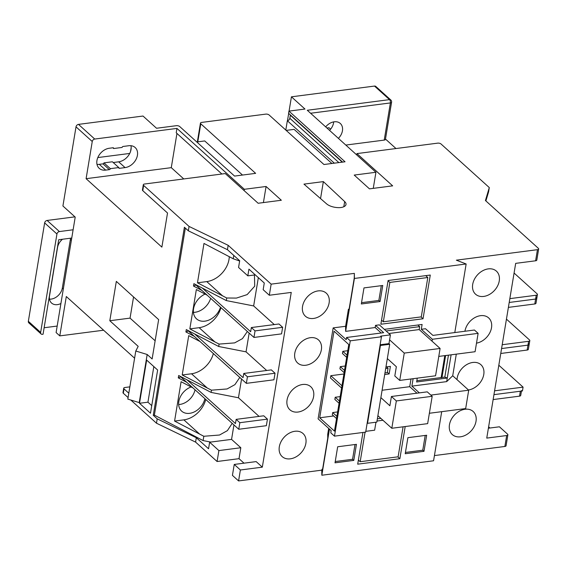 <?xml version="1.0" encoding="UTF-8"?>
<svg xmlns="http://www.w3.org/2000/svg" width="567" height="567" viewBox="0 0 567 567"><rect width="100%" height="100%" fill="white"/><g stroke="black" fill="none" stroke-linecap="round" stroke-linejoin="round"><path stroke-width="0.85" d="M508.393 307.385L534.787 303.969L535.602 299.05L509.209 302.466L535.602 299.05A2.466 1.084 9.4 0 0 536.807 298.341A2.466 1.084 -170.6 0 1 535.602 299.05L536.233 295.223L509.846 298.639M514.078 273.039L537.112 293.841A2.466 1.084 9.4 0 1 537.438 294.514L536.807 298.341A2.466 1.084 9.4 0 0 536.474 297.661M536.233 295.223A2.466 1.084 9.4 0 0 537.438 294.514M500.767 353.475L527.154 350.059L527.969 345.14L501.582 348.556L527.969 345.14A2.466 1.084 9.4 0 0 529.174 344.431A2.466 1.084 -170.6 0 1 527.969 345.14L528.6 341.313L502.213 344.729M506.451 319.129L529.479 339.931A2.466 1.084 9.4 0 1 529.805 340.611A2.466 1.084 9.4 0 1 528.6 341.313M493.134 399.565L519.521 396.156L520.336 391.23L493.949 394.646L522.448 390.954L523.079 387.133L494.58 390.819M498.818 365.226L523.079 387.133M521.449 391.088L520.726 395.447A2.466 1.084 -170.6 0 1 519.521 396.156M520.336 391.23A2.466 1.084 9.4 0 0 521.541 390.521M528.848 343.751A2.466 1.084 9.4 0 1 529.174 344.431L528.359 349.357A2.466 1.084 -170.6 0 1 527.154 350.059M536.807 298.341L535.992 303.26A2.466 1.084 -170.6 0 1 534.787 303.969M205.063 294.075A16.039 11.886 132.1 0 0 194.268 305.974A16.039 11.886 132.1 0 0 196.515 318.852A16.039 11.886 132.1 0 0 204.914 321.156A16.039 11.886 132.1 0 0 220.499 307.222M193.425 312.382A16.039 11.886 132.1 0 0 195.076 312.268A16.039 11.886 132.1 0 0 210.655 298.334M191.136 386.949A15.302 11.333 132.1 0 0 179.753 398.154A15.302 11.333 132.1 0 0 181.646 411.132A15.302 11.333 132.1 0 0 189.654 413.329A15.302 11.333 132.1 0 0 204.864 398.665M178.662 404.54A15.302 11.333 132.1 0 0 179.817 404.441A15.302 11.333 132.1 0 0 195.027 389.777M333.694 121.884A11.595 8.59 -47.9 0 1 329.54 130.375M325.671 126.88A11.595 8.59 -47.9 0 1 334.232 121.799A11.595 8.59 -47.9 0 1 340.306 123.471A11.595 8.59 -47.9 0 1 338.4 138.369M63.327 288.915L62.335 288.015A11.106 8.229 -47.9 0 1 51.214 299.085A11.106 8.229 -47.9 0 1 49.492 299.142M60.91 303.529A11.106 8.229 -47.9 0 1 57.366 304.635A11.106 8.229 -47.9 0 1 51.554 303.04A11.106 8.229 -47.9 0 1 49.506 296.031L57.543 247.488A11.106 8.229 -47.9 0 1 62.49 239.246M472.694 284.379A15.55 11.517 -47.9 0 1 482.531 270.842A15.55 11.517 -47.9 0 1 496.394 271.125A15.55 11.517 -47.9 0 1 499.258 280.941A15.55 11.517 -47.9 0 1 489.42 294.471A15.55 11.517 -47.9 0 1 475.557 294.195A15.55 11.517 -47.9 0 1 472.694 284.379M464.933 331.248A15.55 11.517 -47.9 0 1 464.947 331.171A15.55 11.517 -47.9 0 1 474.785 317.633A15.55 11.517 -47.9 0 1 488.648 317.91A15.55 11.517 -47.9 0 1 491.511 327.733A15.55 11.517 -47.9 0 1 476.5 343.141M457.023 379.649A15.55 11.517 -47.9 0 1 457.2 377.962A15.55 11.517 -47.9 0 1 467.038 364.425A15.55 11.517 -47.9 0 1 480.908 364.701A15.55 11.517 -47.9 0 1 483.764 374.525A15.55 11.517 -47.9 0 1 468.462 389.983M449.454 424.747A15.55 11.517 -47.9 0 1 459.291 411.217A15.55 11.517 -47.9 0 1 473.161 411.493A15.55 11.517 -47.9 0 1 476.018 421.309A15.55 11.517 -47.9 0 1 466.18 434.846A15.55 11.517 -47.9 0 1 452.317 434.57A15.55 11.517 -47.9 0 1 449.454 424.747M329.115 302.962A15.55 11.517 132.1 0 0 326.252 293.146A15.55 11.517 132.1 0 0 312.382 292.863A15.55 11.517 132.1 0 0 302.544 306.4A15.55 11.517 132.1 0 0 305.407 316.216A15.55 11.517 132.1 0 0 319.271 316.492A15.55 11.517 132.1 0 0 329.115 302.962M321.369 349.754A15.55 11.517 132.1 0 0 318.505 339.931A15.55 11.517 132.1 0 0 304.642 339.654A15.55 11.517 132.1 0 0 294.797 353.191A15.55 11.517 132.1 0 0 297.661 363.008A15.55 11.517 132.1 0 0 311.531 363.284A15.55 11.517 132.1 0 0 321.369 349.754M313.622 396.539A15.55 11.517 132.1 0 0 310.759 386.722A15.55 11.517 132.1 0 0 296.895 386.446A15.55 11.517 132.1 0 0 287.058 399.983A15.55 11.517 132.1 0 0 289.914 409.799A15.55 11.517 132.1 0 0 303.784 410.076A15.55 11.517 132.1 0 0 313.622 396.539M305.875 443.33A15.55 11.517 132.1 0 0 303.012 433.514A15.55 11.517 132.1 0 0 289.149 433.238A15.55 11.517 132.1 0 0 279.311 446.768A15.55 11.517 132.1 0 0 282.168 456.591A15.55 11.517 132.1 0 0 296.038 456.867A15.55 11.517 132.1 0 0 305.875 443.33M238.579 480.929L232.427 475.373L234.242 464.437L240.387 469.993L238.579 480.929L321.772 470.156L321.829 475.231L433.571 460.773L441.7 411.67M234.242 464.437L256.164 461.602L262.315 467.158L291.247 292.416L269.318 295.251L263.166 289.694L264.272 283.004L248.927 269.148L247.822 275.838L255.27 274.875M240.387 469.993L262.315 467.158M269.318 295.251L271.154 284.145L228.168 245.313L227.445 249.686L239.678 260.742L238.565 267.475L247.822 275.838M253.959 337.443L255.044 330.88L251.351 327.549L278.95 323.977L282.642 327.308L281.551 333.871L253.959 337.443L201.916 290.439L193.496 286.044L193.893 283.663L226.29 300.581L253.655 305.939L258.339 277.646M188.74 330.859L185.898 331.957L186.288 329.583L218.685 346.494L246.05 351.852L249.154 333.105M246.05 351.852L266.688 370.492M246.354 383.356L247.439 376.793L243.753 373.462L271.345 369.89L275.038 373.228L273.953 379.784L246.354 383.356L194.318 336.359L185.898 331.957M187.11 379.897L178.69 375.496L178.293 377.877L186.713 382.271L238.757 429.269L239.841 422.698L236.148 419.367L235.454 423.563L187.11 379.897L211.087 392.414L238.452 397.772L241.556 379.018M238.452 397.772L259.076 416.398M236.148 419.367L263.747 415.795L267.44 419.126L266.348 425.697L238.757 429.269M231.563 439.382L240.819 447.739L218.897 450.581L209.634 442.217L231.563 439.382L233.951 424.938M240.819 447.739L239.012 458.675L243.994 463.175M253.655 305.939L274.293 324.579M202.313 288.064L250.657 331.73L251.351 327.549M194.708 333.977L243.059 377.643L243.753 373.462M538.65 248.977L536.814 260.083A2.466 1.084 -170.6 0 1 535.609 260.792L537.445 249.678A2.466 1.084 9.4 0 0 538.65 248.977A2.466 1.084 9.4 0 0 538.324 248.296L485.43 200.52L489.293 187.571L488.57 191.944L485.884 200.938M506.678 435.534A2.466 1.084 9.4 0 0 507.883 434.825L506.076 445.754A2.466 1.084 -170.6 0 1 504.871 446.463L506.678 435.534L486.755 438.107L515.679 263.364L535.609 260.792M226.29 300.581L226.715 297.994L236.411 298.093L247.162 294.606L254.718 286.179L254.441 274.981M239.635 261.004L233.214 258.765L233.767 255.405M218.685 346.494L219.089 344.091L234.625 342.893L242.442 338.641L247.361 331.482M211.087 392.414L211.456 390.181L227.069 388.962L234.908 384.646L239.784 377.416M226.715 297.994L197.472 282.798L203.985 243.441L233.214 258.765M197.472 282.798L206.771 281.593A22.212 16.45 132.1 0 0 229.274 256.638M219.089 344.091L189.839 328.888L196.352 289.531L207.153 295.166M189.839 328.888L199.137 327.683A22.212 16.45 132.1 0 0 220.932 307.612M211.456 390.181L182.213 374.978L188.726 335.621L200.052 341.532M182.213 374.978L191.511 373.773A22.212 16.45 132.1 0 0 213.341 353.539M210.74 442.076L203.114 440.58L203.822 436.271L219.521 435.024L227.374 430.651L232.201 423.351M203.822 436.271L174.579 421.068L181.093 381.711L192.95 387.899M174.579 421.068L183.878 419.863A22.212 16.45 132.1 0 0 205.75 399.466M203.114 440.58L154.38 415.136L153.267 415.285L157.201 418.836L156.478 423.209L130.814 400.033M209.634 442.217L208.55 448.773L196.317 437.724L157.201 418.836M227.445 249.686L188.336 230.804L184.395 227.247L153.267 415.285M154.38 415.136L185.338 228.097M373.263 188.364L375.928 172.269L354.212 175.075L369.464 188.854L392.655 185.856L356.941 153.593L437.689 143.146A2.466 1.084 9.4 0 1 441.027 143.983L489.293 187.571M488.393 428.22L499.414 426.795L507.557 434.145A2.466 1.084 9.4 0 1 507.883 434.825M489.945 428.021L488.619 426.823M345.813 145.067L384.228 140.099L390.379 102.925L310.588 113.251M385.482 139.057L395.986 148.54M375.928 172.269L307.286 110.267L389.515 99.629A2.466 1.254 -97.4 0 1 390.379 102.925A2.466 1.084 -170.6 0 0 391.584 102.216L385.432 139.39A2.466 1.084 -170.6 0 1 384.228 140.099M228.168 245.313L189.059 226.431L143.635 185.409A2.466 1.084 9.4 0 1 143.309 184.729A2.466 1.084 9.4 0 1 144.514 184.02L225.269 173.573L258.141 203.262L281.331 200.257L266.079 186.486L244.363 189.293L176.954 128.411L94.724 139.05A2.466 1.829 132.1 0 0 92.251 141.509L76.013 126.845A2.466 1.829 -47.9 0 1 78.487 124.386L143.004 116.037L156.535 128.255L176.351 125.69A2.466 1.084 9.4 0 1 179.689 126.526L234.554 176.082L255.639 173.353L200.775 123.797L197.791 141.835M271.154 284.145L354.354 273.379L354.247 278.057L348.457 313.041L348.414 309.235L345.594 326.287L333.162 327.896L318.101 418.857L331.142 430.629L330.781 432.819L334.473 436.151L365.68 432.111L381.456 336.784L350.257 340.824L346.565 337.485L383.639 332.687L375.524 325.359L379.344 324.863L390.422 334.863L380.719 336.118L381.456 336.784M537.445 249.678L456.357 260.175L466.145 263.988L354.403 278.454L354.354 273.379M197.344 141.899L200.449 123.124A2.466 1.084 9.4 0 1 201.654 122.415L265.746 114.123A2.466 1.084 9.4 0 1 269.084 114.959L323.948 164.515L345.034 161.786L288.943 111.118L304.968 109.048L291.431 96.822L374.503 86.071A2.466 1.829 -47.9 0 1 375.793 86.432L390.805 99.983A2.466 1.829 132.1 0 0 389.515 99.629L374.503 86.071M200.449 123.124A2.466 1.084 9.4 0 0 200.775 123.797M323.36 181.61L344.665 201.561A10.858 4.777 -170.6 0 1 346.005 204.446A10.858 4.777 -170.6 0 1 340.958 207.529A10.858 4.777 -170.6 0 1 326.627 203.893L303.962 184.126L323.36 181.61L320.546 198.592M356.941 153.593L356.721 154.919M129.85 386.864L124.917 387.502A2.466 1.084 9.4 0 0 123.712 388.211A2.466 1.084 9.4 0 0 124.038 388.884L123.315 393.257L128.078 397.559M123.315 393.257A2.466 1.084 -170.6 0 1 122.989 392.584L123.712 388.211M59.407 231.563A2.466 1.829 132.1 0 0 56.941 234.015L44.637 222.909A2.466 1.829 -47.9 0 1 47.111 220.45L59.407 231.563L73.115 229.784L56.105 332.553L59.79 335.884L103.605 330.214M434.428 455.577L504.871 446.463M239.012 458.675L217.083 461.51L195.587 442.097L156.478 423.209M133.557 296.945L130.056 318.122L155.138 340.774M130.056 318.122L109.814 320.738L138.185 346.366L135.782 351.016L147.179 354.488L152.126 358.961L158.647 319.604L116.327 281.381L109.814 320.738M183.772 178.938L171.277 167.655L86.099 178.683L161.879 247.12L167.52 213.015L142.771 190.654A2.466 1.084 -170.6 0 1 142.445 189.98L143.309 184.729M135.782 351.016L127.823 399.118L139.22 402.591L147.179 354.488M59.79 335.884L66.311 296.527L134.592 358.202M139.503 403.279L150.489 413.201L157.64 370.017L146.655 360.088L139.503 403.279L147.937 402.187L151.743 405.625M86.099 178.683L92.251 141.509M73.115 229.784L75.213 217.104L62.916 205.991L76.013 126.845M124.038 388.884L128.801 393.186M189.059 226.431L188.336 230.804M113.684 148.533L122.118 147.441A0.985 0.73 -47.9 0 1 123.103 146.463L128.695 145.74A12.339 9.143 -47.9 0 1 135.152 147.512A12.339 9.143 -47.9 0 1 136.13 159.214A12.339 9.143 -47.9 0 1 125.073 167.605L119.488 168.328A0.985 0.73 -47.9 0 1 118.786 167.563L110.352 168.654A0.985 0.73 -47.9 0 1 109.367 169.632L105.675 170.114A12.339 9.143 -47.9 0 1 99.211 168.335A12.339 9.143 -47.9 0 1 98.24 156.641A12.339 9.143 -47.9 0 1 109.296 148.249L112.982 147.767A0.985 0.73 -47.9 0 1 113.684 148.533L112.854 147.789M109.367 169.632L102.967 163.856L99.275 164.338A12.339 9.143 -47.9 0 1 96.992 164.366M130.977 145.705A12.339 9.143 -47.9 0 1 118.673 161.822L113.216 162.531M285.803 130.063L287.349 120.743A2.466 1.829 132.1 0 0 289.822 118.283L290.325 115.221A2.466 1.829 132.1 0 0 290.354 114.91M342.603 162.098L288.582 113.308L288.943 111.118M62.335 288.015L70.365 239.48A11.106 8.229 -47.9 0 0 70.499 238.211M41.108 333.97L28.804 322.857A2.466 1.829 -47.9 0 1 28.35 321.298L40.654 332.411A2.466 1.829 132.1 0 0 41.108 333.97A2.466 1.829 132.1 0 0 42.397 334.324L43.057 334.239L58.706 239.742L71.747 238.048M44.637 222.909L28.35 321.298M74.929 216.849L47.111 220.45M131.183 147.569L130.523 151.531M129.73 153.444L97.808 157.569M330.611 129.177L329.023 127.745L326.932 128.014M331.893 163.487L294.124 129.368L286.179 130.396M334.324 163.168L287.349 120.743M56.941 234.015L40.654 332.411M44.134 327.747L57.175 326.06M416.837 380.698L444.819 377.076L447.271 378.033L446.676 381.619L452.714 375.758L456.293 354.148M417.262 378.154L416.625 381.995L447.271 378.033L451.112 354.822M445.612 355.53L441.984 377.445M448.447 355.169L444.819 377.076M441.169 377.551L444.797 355.637M446.676 381.619L411.883 386.127L413.116 378.692M419.367 392.881L411.883 386.127M429.368 413.265L465.67 408.566L468.711 390.202L430.849 395.1M468.711 390.202L452.714 375.758M432.054 341.185L432.366 339.272L478.123 333.353L475.082 351.717L438.78 356.416M329.462 429.113L321.829 475.231M384.965 372.916L387.296 372.618L388.026 368.245L386.503 366.87M385.688 368.543L388.026 368.245M432.366 339.272L421.295 329.278L422.096 324.466L384.32 329.356M421.295 329.278L425.512 328.732L432.897 335.395L474.43 330.022L478.123 333.353M466.145 263.988L454.798 332.56M354.403 278.454L345.643 331.362L345.594 326.287M381.208 333.006L375.163 327.542L345.643 331.362M375.163 327.542L375.524 325.359M423.032 318.782L430.275 275.052L388.104 280.509L380.868 324.239L423.032 318.782L420.962 316.91M361.321 303.969L363.979 287.908L382.746 285.485L380.081 301.545L361.321 303.969M426.653 435.25L423.996 451.311L405.228 453.742L407.893 437.681L426.653 435.25M380.861 418.382L377.367 418.836M405.192 426.54L399.87 458.717L357.699 464.175L362.951 432.465M335.019 462.828L353.787 460.397L356.445 444.337L337.677 446.768L335.019 462.828M348.79 344.53L334.459 431.111L319.696 417.78L334.034 331.199L348.79 344.53M345.239 366.006L340.285 366.643L339.924 368.833L344.141 372.639M344.502 370.457L340.285 366.643M347.032 355.148L342.815 351.342L342.454 353.524L346.671 357.338M336.897 416.369L332.68 412.563L337.634 411.918M339.435 401.067L335.217 397.254L334.856 399.444L339.073 403.25M350.257 340.824L334.473 436.151M333.162 327.896L346.203 339.676L346.565 337.485M365.807 431.338L374.638 430.19L375.956 422.224M389.706 344.275L380.429 345.473L367.544 423.315L376.821 422.11L389.706 344.275L388.969 343.609L380.138 344.75M388.969 343.609L390.422 334.863M385.957 366.941L390.401 366.367L389.146 373.944L387.346 372.321M389.146 373.944L384.702 374.518M328.683 428.411L327.712 434.301L327.747 438.107L321.957 473.091L321.772 470.156M322.602 469.192L321.921 469.285M349.102 309.15L348.414 309.235M291.431 96.822L289.071 111.104M288.688 113.407L287.476 120.721M218.897 450.581L217.083 461.51M196.317 437.724L195.587 442.097M397.793 456.846L399.87 458.717M403.087 426.809L398.119 456.804L360.173 461.715L358.379 460.092M382.931 420.253L377.005 421.019M365.056 432.196L360.173 461.715M381.541 320.157L383.335 321.78L421.288 316.868L427.802 277.511L425.732 275.64M427.802 277.511L389.855 282.423L388.055 280.8M383.335 321.78L389.855 282.423M333.672 415.972L319.696 417.78M343.914 373.993L330.816 375.687L330.441 377.955L341.589 388.034M367.544 423.315L367.189 422.989M380.429 345.473L380.074 345.154M416.936 393.193L409.728 386.68L411.004 378.969M432.174 396.298L427.256 391.854L391.414 396.496L396.333 400.94L432.174 396.298L427.653 423.634L391.811 428.269L377.884 415.696M386.12 330.979L419.672 326.642L417.865 325.011M419.672 326.642L419.183 329.569L388.898 333.488M440.098 348.457L404.257 353.092L399.728 380.422L435.569 375.786L440.098 348.457L419.183 329.569M382.094 390.259L409.728 386.68M404.257 353.092L389.593 339.853M399.728 380.422L394.809 375.978L396.347 366.714L387.339 358.578M391.414 396.496L389.876 405.766L380.875 397.63M391.811 428.269L396.333 400.94M332.68 412.563L332.319 414.746L336.536 418.559M340.172 396.617L335.217 397.254M341.965 385.758L330.816 375.687M347.769 350.704L342.815 351.342M335.239 461.531L352.554 459.291L353.787 460.397M352.554 459.291L354.999 444.528M381.3 285.669L378.855 300.432L380.081 301.545M378.855 300.432L361.533 302.672M425.207 435.442L422.762 450.198L423.996 451.311M422.762 450.198L405.448 452.445M441.367 377.735L445.031 355.608M176.947 133.429L171.277 167.655M221.874 174.012L176.224 132.784L176.954 128.411M244.363 189.293L244.143 190.618M102.967 163.856A0.985 0.73 132.1 0 0 103.959 162.871L112.386 161.779L118.786 167.563M242.499 175.054L204.722 140.942L196.784 141.97M110.352 168.654L103.959 162.871M263.414 202.582L266.079 186.486M153.834 366.573L147.937 402.187M181.49 376.963L181.405 377.473L186.713 382.271M181.135 376.779L178.293 377.877M189.087 331.043L189.002 331.553L194.318 336.359M196.692 285.13L196.607 285.64L201.916 290.439M196.338 284.946L193.496 286.044M239.841 422.698L267.44 419.126M247.439 376.793L275.038 373.228M255.044 330.88L282.642 327.308M222.661 295.946L206.771 281.593M215.028 342.036L199.137 327.683M207.402 388.126L191.511 373.773M199.768 434.216L183.878 419.863M78.487 124.386L94.724 139.05M143.635 185.409L142.771 190.654M105.675 170.114L99.275 164.338M118.772 167.683L119.488 168.328M125.073 167.605L118.673 161.822M71.364 240.373L70.365 239.48M342.277 162.141L290.325 115.221M289.822 118.283L338.868 162.58M343.808 206.749L344.665 201.561M529.174 344.431L529.805 340.611M391.584 102.216A2.466 2.466 0 0 0 390.805 99.983"/></g></svg>
